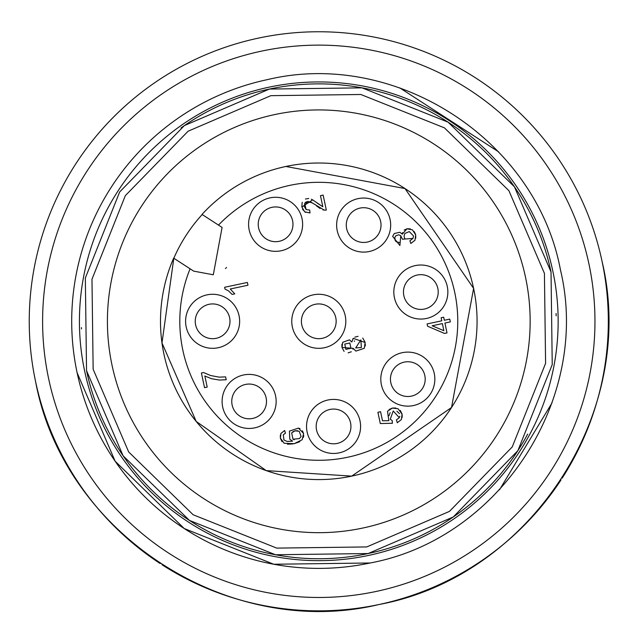 <?xml version="1.0" encoding="UTF-8"?>
<svg xmlns="http://www.w3.org/2000/svg" width="643" height="643" viewBox="0 0 643 643"><rect width="100%" height="100%" fill="white"/><g stroke="black" fill="none" stroke-linecap="round" stroke-linejoin="round"><path stroke-width="0.96" d="M602.001 261.098A289.551 289.551 0 0 0 258.582 38.082A289.551 289.551 0 0 0 35.566 381.5C63.826 533.674 228.474 640.589 378.984 604.524C531.15 576.257 638.073 411.608 602.001 261.098A289.551 289.551 0 0 1 562.191 478.119M48.643 378.719A276.177 276.177 0 0 1 261.363 51.159A276.177 276.177 0 0 1 588.924 263.879A276.177 276.177 0 0 1 376.203 591.439A276.177 276.177 0 0 1 48.643 378.719M498.606 151.852L399.721 87.85M185.875 113.015L182.909 114.936M77.104 372.675L115.161 461.248L184.211 528.522L273.757 564.249L370.151 562.987C500.005 538.866 591.247 398.363 560.463 269.931C536.35 140.078 395.847 48.836 267.416 79.619A247.081 247.081 0 0 0 77.104 372.675A247.081 247.081 0 0 0 370.151 562.987M499.498 489.797L551.975 402.984M368.552 555.431A239.357 239.357 0 0 1 84.651 371.067A239.357 239.357 0 0 1 269.015 87.175A239.357 239.357 0 0 1 552.916 271.539A239.357 239.357 0 0 1 368.552 555.431M551.027 271.941L514.456 186.824L448.099 122.178L362.065 87.85L269.433 89.055L184.316 125.618L119.67 191.968L85.334 278.009L86.54 370.665L123.11 455.783L189.468 520.42L275.501 554.756L368.134 553.543L453.251 516.98L517.896 450.63L552.233 364.597L551.027 271.941A237.428 237.428 0 0 0 181.029 127.925M81.436 327.6A237.428 237.428 0 0 0 81.476 328.919M86.54 370.665A237.428 237.428 0 0 0 527.702 434.113M556.147 315.842A237.428 237.428 0 0 0 556.082 313.487M544.42 273.339L508.886 190.649L444.417 127.844L360.827 94.489L270.832 95.67L188.134 131.196L125.329 195.657L91.973 279.255L93.147 369.259L128.68 451.957L193.149 514.762L276.739 548.109L366.735 546.936L449.433 511.41L512.238 446.941L545.594 363.351L544.42 273.339M525.532 277.358A211.37 211.37 0 0 0 274.834 114.55A211.37 211.37 0 0 0 112.035 365.248A211.37 211.37 0 0 0 362.732 528.056A211.37 211.37 0 0 0 525.532 277.358M561.042 479.887A289.551 289.551 0 0 1 380.037 604.299M377.931 604.741A289.551 289.551 0 0 1 161.988 564.723M160.179 563.549A289.551 289.551 0 0 1 35.566 381.5M173.819 258.229L161.988 342.936L196.187 421.422L266.258 470.612L351.697 476.125L451.531 407.509L473.61 288.394L404.994 188.552L285.87 166.473A158.282 158.282 0 0 0 202.039 214.416L222.084 227.429L213.307 274.778L193.696 271.137L173.819 258.229A158.09 158.09 0 0 1 202.199 214.521M173.65 258.124A158.282 158.282 0 0 0 351.697 476.125A158.282 158.282 0 0 1 173.65 258.124L190.095 268.806A138.984 138.984 0 0 0 347.678 457.245A138.984 138.984 0 0 0 454.73 292.404A138.984 138.984 0 0 0 218.483 225.09L202.039 214.416A158.282 158.282 0 0 1 473.61 288.394A158.282 158.282 0 0 1 351.697 476.125A158.282 158.282 0 0 0 473.61 288.394A158.282 158.282 0 0 0 285.87 166.473M444.329 320.27L449.754 319.121L450.341 321.902L444.916 323.051L447.006 332.881L444.458 333.428L427.579 326.21L427.097 323.935L441.773 320.817L441.122 317.755L443.678 317.208L444.329 320.27M396.426 419.879L399.311 417.685L393.227 410.99L390.253 419.22L392.198 420.578L392.415 423.271L380.302 423.544L377.907 412.276L380.568 411.713L382.497 420.755L388.846 420.683L387.504 411.255L392.351 408.088L398.049 408.755L402.068 414.124L401.409 419.533L397.294 422.748L396.426 419.879L399.311 417.685L399.825 416.27M317.538 203.309L322.826 206.765L320.463 195.657L323.14 195.086L326.322 210.068L324.321 210.148L310.85 202.071L304.686 203.26L306.1 209.546L309.693 210.06L310.014 212.978L304.661 211.812L301.889 207.022L312.635 199.86L322.826 206.765M225.002 289.077L224.624 287.284L247.37 282.446L247.965 285.227L230.242 288.996L234.775 293.851L232.083 294.422L228.562 290.901L225.002 289.077L228.562 290.901L232.083 294.422M324.402 347.734A27.022 27.022 0 0 0 345.219 315.681A27.022 27.022 0 0 0 313.165 294.864A27.022 27.022 0 0 0 292.348 326.917A27.022 27.022 0 0 0 324.402 347.734M413.441 405.556A27.022 27.022 0 0 0 434.258 373.503A27.022 27.022 0 0 0 402.205 352.694A27.022 27.022 0 0 0 381.387 384.747A27.022 27.022 0 0 0 413.441 405.556M339.174 452.873A27.022 27.022 0 0 0 359.992 420.819A27.022 27.022 0 0 0 327.938 400.002A27.022 27.022 0 0 0 307.129 432.056A27.022 27.022 0 0 0 339.174 452.873M254.749 427.86A27.022 27.022 0 0 0 275.566 395.807A27.022 27.022 0 0 0 243.512 374.99A27.022 27.022 0 0 0 222.695 407.043A27.022 27.022 0 0 0 254.749 427.86M218.234 347.734A27.022 27.022 0 0 0 239.051 315.681A27.022 27.022 0 0 0 206.998 294.864A27.022 27.022 0 0 0 186.181 326.917A27.022 27.022 0 0 0 218.234 347.734M426.454 318.47A27.022 27.022 0 0 0 447.271 286.416A27.022 27.022 0 0 0 415.217 265.607A27.022 27.022 0 0 0 394.408 297.653A27.022 27.022 0 0 0 426.454 318.47M369.267 251.517A27.022 27.022 0 0 0 390.084 219.464A27.022 27.022 0 0 0 358.03 198.647A27.022 27.022 0 0 0 337.221 230.7A27.022 27.022 0 0 0 369.267 251.517M281.216 250.746A27.022 27.022 0 0 0 302.033 218.692A27.022 27.022 0 0 0 269.98 197.875A27.022 27.022 0 0 0 249.171 229.929A27.022 27.022 0 0 0 281.216 250.746M211.619 378.735L204.844 376.002L207.199 387.094L204.53 387.665L201.412 372.996L203.574 372.538L210.607 375.528L219.15 377.136L225.613 376.878L226.215 379.74L219.528 380.061L211.619 378.735M284.174 443.276L280.372 438.124L280.935 433.422L284.64 430.497L285.452 433.221L283.29 434.772L283.933 439.989L287.164 441.46L292.573 441.138L289.776 439.161L289.438 431.107L298.473 428.101L303.56 433.47L302.21 439.691L294.245 443.678L284.174 443.276M364.292 348.313L355.836 351.086L353.128 348.329L342.004 347.445L342.711 342.309L349.446 339.842L351.777 341.98L353.296 338.339L365.144 342.494L364.292 348.313M402.422 239.212L400.758 235.748L399.89 245.513L392.632 236.359L394.304 233.505L399.89 232.284L402.301 234.205L406.979 228.787L412.468 229.881L415.691 234.92L414.976 240.249L410.845 243.48L409.88 240.771L412.943 238.416L402.422 239.212L400.758 235.748L398.917 234.864M225.444 268.549A26.058 26.058 0 0 0 226.537 267.488M399.496 413.706L396.916 411.215M390.156 412.613L388.991 415.732M390.253 419.22L392.198 420.578M389.087 409.535L392.318 408.096M392.624 408.04L395.791 408.008M400.259 410.411L402.036 413.963M402.172 414.687L402.164 417.468M324.321 210.148L322.915 209.819M320.15 208.517L316.565 205.929M312.747 203.14L307.909 201.404M307.708 201.42L305.562 202.264M305.401 202.4L304.107 205.864M304.131 206.098L306.1 209.546L309.693 210.06M305.61 212.383L304.661 211.812M303.166 210.213L302.556 209.096M301.832 206.757L302.202 202.264M305.409 199.017L308.753 198.494M311.316 199.201L312.635 199.86M322.392 338.298A17.369 17.369 0 0 0 335.775 317.69A17.369 17.369 0 0 0 315.174 304.308A17.369 17.369 0 0 0 301.792 324.916A17.369 17.369 0 0 0 322.392 338.298A17.369 17.369 0 0 0 335.775 317.69A17.369 17.369 0 0 0 315.174 304.308A17.369 17.369 0 0 0 301.792 324.916A17.369 17.369 0 0 0 322.392 338.298M411.432 396.12A17.369 17.369 0 0 0 424.814 375.512A17.369 17.369 0 0 0 404.214 362.13A17.369 17.369 0 0 0 390.831 382.738A17.369 17.369 0 0 0 411.432 396.12A17.369 17.369 0 0 0 424.814 375.512A17.369 17.369 0 0 0 404.214 362.13A17.369 17.369 0 0 0 390.831 382.738A17.369 17.369 0 0 0 411.432 396.12M337.173 443.429A17.369 17.369 0 0 0 350.556 422.821A17.369 17.369 0 0 0 329.947 409.446A17.369 17.369 0 0 0 316.565 430.046A17.369 17.369 0 0 0 337.173 443.429A17.369 17.369 0 0 0 350.556 422.821A17.369 17.369 0 0 0 329.947 409.446A17.369 17.369 0 0 0 316.565 430.046A17.369 17.369 0 0 0 337.173 443.429M252.739 418.424A17.369 17.369 0 0 0 266.122 397.816A17.369 17.369 0 0 0 245.522 384.434A17.369 17.369 0 0 0 232.139 405.042A17.369 17.369 0 0 0 252.739 418.424A17.369 17.369 0 0 0 266.122 397.816A17.369 17.369 0 0 0 245.522 384.434A17.369 17.369 0 0 0 232.139 405.042A17.369 17.369 0 0 0 252.739 418.424M216.225 338.298A17.369 17.369 0 0 0 229.607 317.69A17.369 17.369 0 0 0 209.007 304.308A17.369 17.369 0 0 0 195.625 324.916A17.369 17.369 0 0 0 216.225 338.298A17.369 17.369 0 0 0 229.607 317.69A17.369 17.369 0 0 0 209.007 304.308A17.369 17.369 0 0 0 195.625 324.916A17.369 17.369 0 0 0 216.225 338.298M424.452 309.034A17.369 17.369 0 0 0 437.835 288.426A17.369 17.369 0 0 0 417.227 275.043A17.369 17.369 0 0 0 403.844 295.651A17.369 17.369 0 0 0 424.452 309.034A17.369 17.369 0 0 0 437.835 288.426A17.369 17.369 0 0 0 417.227 275.043A17.369 17.369 0 0 0 403.844 295.651A17.369 17.369 0 0 0 424.452 309.034M367.266 242.073A17.369 17.369 0 0 0 380.648 221.465A17.369 17.369 0 0 0 360.04 208.091A17.369 17.369 0 0 0 346.657 228.691A17.369 17.369 0 0 0 367.266 242.073A17.369 17.369 0 0 0 380.648 221.465A17.369 17.369 0 0 0 360.04 208.091A17.369 17.369 0 0 0 346.657 228.691A17.369 17.369 0 0 0 367.266 242.073M279.215 241.302A17.369 17.369 0 0 0 292.597 220.702A17.369 17.369 0 0 0 271.989 207.319A17.369 17.369 0 0 0 258.607 227.927A17.369 17.369 0 0 0 279.215 241.302A17.369 17.369 0 0 0 292.597 220.702A17.369 17.369 0 0 0 271.989 207.319A17.369 17.369 0 0 0 258.607 227.927A17.369 17.369 0 0 0 279.215 241.302M203.574 372.538L210.607 375.528L219.15 377.136L225.613 376.878M282.084 441.677L280.444 438.454M280.412 438.341L280.284 435.231M285.452 433.221L283.29 434.772L283.933 439.989L287.164 441.46L292.573 441.138M298.473 428.101L300.024 428.688M302.411 430.77L303.6 433.671M303.753 435.271L303.416 437.417M299.879 441.669L294.084 443.71M292.886 443.935L287.445 444.2M353.128 348.329L352.935 349.245M351.327 351.777L348.128 352.846M344.101 351.359L342.052 347.678M341.835 346.352L341.931 344.294M352.79 338.982L353.296 338.339M354.767 337.173L358.103 336.313M362.716 338.041L365.079 342.221M365.353 344.254L365.208 346.03M398.684 234.84L396 235.684M395.879 235.788L394.882 237.371M394.842 237.548L395.059 240.112M395.14 240.313L396.112 241.647M396.225 241.736L399.793 242.628M402.164 234.036L402.526 232.613M404.15 230.098L407.011 228.779M407.244 228.739L410.387 228.884M414.221 231.552L415.563 234.382M415.675 234.84L415.756 238.191M409.88 240.771L412.943 238.416L413.489 236.102M413.465 235.885L409.366 231.649M409.173 231.625L404.913 233.449M404.793 233.61L404.085 236.094M404.109 236.511L404.744 238.609M294.245 439.764L292.999 439.225L299.445 438.582L301.085 436.452L299.22 431.276L295.081 430.834L291.649 432.868L292.999 439.225M292.742 431.791L295.081 430.834M295.467 430.762L297.701 430.738M354.261 341.361L354.614 340.878M443.871 330.687L442.368 323.598L432.152 325.768L443.871 330.687M345.87 349.35L350.941 348.297L349.816 342.968L344.769 344.077L345.87 349.35M355.667 347.959L361.366 347.509L360.86 339.914L355.667 347.959"/></g></svg>
